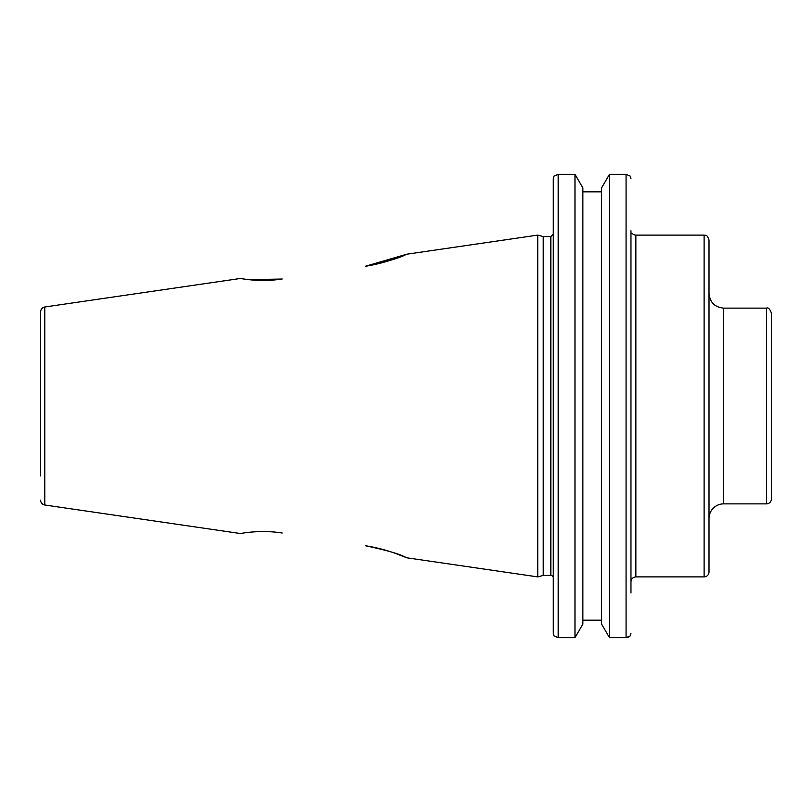 <?xml version="1.0" encoding="UTF-8"?>
<svg xmlns="http://www.w3.org/2000/svg" width="812" height="812" viewBox="0 0 812 812"><rect width="100%" height="100%" fill="white"/><g stroke="black" fill="none" stroke-linecap="round" stroke-linejoin="round"><path stroke-width="1.22" d="M281.642 279.054L248.624 279.643M245.731 279.277L240.504 278.455L44.792 306.997C42.194 307.575 40.803 309.189 40.6 311.838L40.6 475.913M281.805 279.034C259.87 282.566 239.865 278.333 240.504 278.455C239.875 278.343 259.87 282.566 281.805 279.034L282.19 278.973M365.359 266.275C391.049 262.327 412.202 251.639 405.777 254.633C399.737 257.993 386.268 261.87 365.359 266.275L406.832 254.197L537.747 235.104L537.747 576.896L406.842 557.803L394.947 553.216M282.19 533.027L281.805 532.966C259.901 529.444 239.855 533.657 240.514 533.545C239.855 533.657 259.901 529.444 281.805 532.966M365.359 545.725L365.359 545.725C391.079 549.673 412.161 560.361 405.787 557.367C399.737 554.007 386.258 550.13 365.359 545.725M383.69 549.673L388.765 551.175M771.4 498.974L771.4 313.026C769.817 308.905 768.193 307.281 766.508 308.134L766.508 503.866A4.892 4.892 0 0 0 771.4 498.974M630.965 590.568L630.965 581.788C631.259 578.814 632.883 577.19 635.857 576.896L635.857 235.104A4.892 4.892 0 0 1 632.02 233.237L630.965 233.237M709.008 572.003L709.008 239.997C706.562 233.206 705.445 236.028 704.116 235.104L704.116 576.896A4.892 4.892 0 0 0 709.008 572.003M709.008 518.543A14.677 14.677 0 0 1 723.695 503.866L723.695 308.134L766.508 308.134M630.965 593.014L630.965 230.791M550.841 575.424L543.228 575.424L543.228 236.576L550.841 236.576L550.841 575.424A2.446 2.446 0 0 1 553.287 577.87M553.287 178.752L553.287 633.248L553.997 635.877L558.179 637.664L558.179 174.336L553.997 176.123L553.287 178.752M630.254 635.877L630.965 633.248L630.254 635.877L626.072 637.664L609.487 637.664L601.601 624.134L601.601 187.866L609.487 174.336L626.072 174.336L626.072 637.664M630.254 176.123L630.965 178.752L630.254 176.123L626.072 174.336M574.977 637.664L582.864 624.134L582.864 187.866L574.977 174.336L574.977 637.664L558.179 637.664M601.601 191.835L582.864 191.835M629.473 636.618L628.559 637.146M627.849 637.41L626.164 637.664M558.179 174.336L574.977 174.336M44.792 306.997L44.792 505.003A4.892 4.892 0 0 1 40.6 500.162M40.6 336.087L40.6 311.838M582.864 620.165L601.601 620.165M609.487 174.336L609.487 637.664M44.792 505.003L240.514 533.545M723.695 503.866L766.508 503.866M635.857 576.896L704.116 576.896M635.857 235.104L704.116 235.104M723.695 308.134C714.773 307.271 709.881 302.368 709.008 293.457M550.841 236.576L553.287 234.13M543.228 236.576L537.747 235.104M543.228 575.424L537.747 576.896"/></g></svg>
